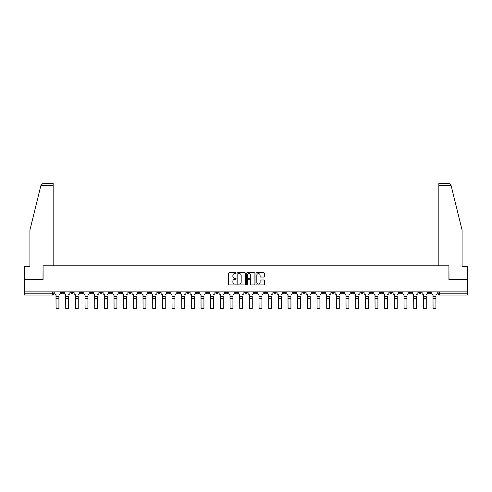 <?xml version="1.0" encoding="UTF-8"?>
<svg xmlns="http://www.w3.org/2000/svg" width="492" height="492" viewBox="0 0 492 492"><rect width="100%" height="100%" fill="white"/><g stroke="black" fill="none" stroke-linecap="round" stroke-linejoin="round"><path stroke-width="0.74" d="M236.086 273.171A0.424 0.424 0 0 0 235.662 272.746L229.198 272.746A0.609 0.609 0 0 0 228.589 273.349L228.589 284.302A0.609 0.609 0 0 0 229.198 284.911L235.662 284.911A0.424 0.424 0 0 0 236.086 284.481A0.424 0.424 0 0 0 235.662 284.056L234.825 284.056A1.943 1.943 0 0 1 232.876 282.113L232.876 281.196A1.943 1.943 0 0 1 234.825 279.253L235.662 279.253A0.424 0.424 0 0 0 236.086 278.829A0.424 0.424 0 0 0 235.662 278.398L234.825 278.398A1.943 1.943 0 0 1 232.876 276.455L232.876 275.538A1.943 1.943 0 0 1 234.825 273.595L235.662 273.595A0.424 0.424 0 0 0 236.086 273.171M380.095 291.897L380.095 292.58L382.573 292.58A1.242 1.242 0 0 1 381.331 293.822A1.242 1.242 0 0 1 380.095 292.58L380.095 291.897M322.094 291.897L322.094 292.58L324.572 292.58A1.242 1.242 0 0 1 323.33 293.822A1.242 1.242 0 0 1 322.094 292.58L322.094 291.897M312.426 291.897L312.426 292.58L314.905 292.58A1.242 1.242 0 0 1 313.668 293.822A1.242 1.242 0 0 1 312.426 292.58L312.426 291.897M254.425 291.897L254.425 292.58L256.904 292.58A1.242 1.242 0 0 1 255.668 293.822A1.242 1.242 0 0 1 254.425 292.58L254.425 291.897M244.758 291.897L244.758 292.58L247.242 292.58A1.242 1.242 0 0 1 246 293.822A1.242 1.242 0 0 1 244.758 292.58L244.758 291.897M235.096 291.897L235.096 292.58L237.575 292.58A1.242 1.242 0 0 1 236.332 293.822A1.242 1.242 0 0 1 235.096 292.58L235.096 291.897M215.76 291.897L215.76 292.58L218.239 292.58A1.242 1.242 0 0 1 217.003 293.822A1.242 1.242 0 0 1 215.76 292.58L215.76 291.897M196.431 292.58L196.431 291.897L196.431 292.58A1.242 1.242 0 0 0 197.667 293.822A1.242 1.242 0 0 1 196.431 292.58L198.909 292.58A1.242 1.242 0 0 1 197.667 293.822A1.242 1.242 0 0 0 198.909 292.58L198.909 291.897L198.909 292.58M186.763 292.58L186.763 291.897L186.763 292.58A1.242 1.242 0 0 0 187.999 293.822A1.242 1.242 0 0 1 186.763 292.58L189.242 292.58A1.242 1.242 0 0 1 187.999 293.822M177.095 292.58L177.095 291.897L177.095 292.58A1.242 1.242 0 0 0 178.332 293.822A1.242 1.242 0 0 1 177.095 292.58L179.574 292.58A1.242 1.242 0 0 1 178.332 293.822A1.242 1.242 0 0 0 179.574 292.58L179.574 291.897L179.574 292.58M167.428 291.897L167.428 292.58L169.906 292.58A1.242 1.242 0 0 1 168.67 293.822A1.242 1.242 0 0 1 167.428 292.58L167.428 291.897M157.76 291.897L157.76 292.58L160.238 292.58A1.242 1.242 0 0 1 159.002 293.822A1.242 1.242 0 0 1 157.76 292.58L157.76 291.897M148.098 291.897L148.098 292.58L150.577 292.58A1.242 1.242 0 0 1 149.334 293.822A1.242 1.242 0 0 1 148.098 292.58L148.098 291.897M138.43 292.58L138.43 291.897L138.43 292.58A1.242 1.242 0 0 0 139.666 293.822A1.242 1.242 0 0 1 138.43 292.58L140.909 292.58A1.242 1.242 0 0 1 139.666 293.822M119.095 292.58L119.095 291.897L119.095 292.58A1.242 1.242 0 0 0 120.337 293.822A1.242 1.242 0 0 1 119.095 292.58L121.573 292.58A1.242 1.242 0 0 1 120.337 293.822A1.242 1.242 0 0 0 121.573 292.58L121.573 291.897L121.573 292.58M109.427 292.58L109.427 291.897L109.427 292.58A1.242 1.242 0 0 0 110.669 293.822A1.242 1.242 0 0 1 109.427 292.58L111.905 292.58A1.242 1.242 0 0 1 110.669 293.822A1.242 1.242 0 0 0 111.905 292.58L111.905 291.897L111.905 292.58M99.765 292.58L99.765 291.897L99.765 292.58A1.242 1.242 0 0 0 101.001 293.822A1.242 1.242 0 0 1 99.765 292.58L102.244 292.58A1.242 1.242 0 0 1 101.001 293.822A1.242 1.242 0 0 0 102.244 292.58L102.244 291.897L102.244 292.58M90.097 292.58L90.097 291.897L90.097 292.58A1.242 1.242 0 0 0 91.334 293.822A1.242 1.242 0 0 1 90.097 292.58L92.576 292.58A1.242 1.242 0 0 1 91.334 293.822M80.43 291.897L80.43 292.58L82.908 292.58A1.242 1.242 0 0 1 81.672 293.822A1.242 1.242 0 0 1 80.43 292.58L80.43 291.897M70.762 292.58L70.762 291.897L70.762 292.58A1.242 1.242 0 0 0 72.004 293.822A1.242 1.242 0 0 1 70.762 292.58L73.24 292.58A1.242 1.242 0 0 1 72.004 293.822A1.242 1.242 0 0 0 73.24 292.58L73.24 291.897L73.24 292.58M263.773 277.033A0.609 0.609 0 0 0 264.382 276.424L264.382 273.349A0.609 0.609 0 0 0 263.773 272.746L256.596 272.746A0.609 0.609 0 0 0 255.988 273.349L255.988 284.302A0.609 0.609 0 0 0 256.596 284.911L263.773 284.911A0.609 0.609 0 0 0 264.382 284.302L264.382 280.588A0.609 0.609 0 0 0 263.773 279.979L260.705 279.979A0.609 0.609 0 0 0 260.096 280.588L260.096 282.433A1.63 1.63 0 0 1 258.466 284.056A1.63 1.63 0 0 1 256.842 282.433L256.842 275.225A1.63 1.63 0 0 1 258.466 273.595A1.63 1.63 0 0 1 260.096 275.225L260.096 276.424A0.609 0.609 0 0 0 260.705 277.033L263.773 277.033M40.934 185.386L42.847 183.522L53.167 183.522L53.167 185.386L40.934 185.386L29.926 229.998L29.926 266.559L24.6 266.559L24.6 279.567L43.068 279.567L43.068 265.754L448.932 265.754L448.932 279.567L467.4 279.567L467.4 291.897L24.6 291.897L24.6 293.822L53.911 293.822L53.911 291.897L53.911 293.822A1.242 1.242 0 0 1 52.669 295.059L24.6 295.059L24.6 293.822M24.6 279.567L24.6 291.897M245.465 273.349A0.609 0.609 0 0 0 244.862 272.746L237.685 272.746A0.609 0.609 0 0 0 237.076 273.349L237.076 284.302A0.609 0.609 0 0 0 237.685 284.911L244.862 284.911A0.609 0.609 0 0 0 245.465 284.302L245.465 273.349M247.138 272.746L254.315 272.746A0.609 0.609 0 0 1 254.924 273.349L254.924 284.302A0.609 0.609 0 0 1 254.315 284.911L251.246 284.911A0.609 0.609 0 0 1 250.637 284.302L250.637 279.862A0.609 0.609 0 0 0 250.028 279.253L247.993 279.253A0.609 0.609 0 0 0 247.384 279.862L247.384 284.481A0.424 0.424 0 0 1 246.959 284.911A0.424 0.424 0 0 1 246.535 284.481L246.535 273.349A0.609 0.609 0 0 1 247.138 272.746M438.089 291.897L438.089 293.822L467.4 293.822L467.4 295.059L439.331 295.059A1.242 1.242 0 0 1 438.089 293.822A1.242 1.242 0 0 0 439.331 295.059L439.331 291.897M467.4 291.897L467.4 293.822M430.9 292.58L430.9 291.897L430.9 292.58A1.242 1.242 0 0 1 429.664 293.822A1.242 1.242 0 0 1 428.421 292.58L430.9 292.58A1.242 1.242 0 0 1 429.664 293.822M428.421 291.897L428.421 292.58M421.238 291.897L421.238 292.58A1.242 1.242 0 0 1 419.996 293.822A1.242 1.242 0 0 1 418.76 292.58A1.242 1.242 0 0 0 419.996 293.822M418.76 291.897L418.76 292.58L421.238 292.58M411.57 291.897L411.57 292.58A1.242 1.242 0 0 1 410.328 293.822A1.242 1.242 0 0 1 409.092 292.58L411.57 292.58A1.242 1.242 0 0 1 410.328 293.822M409.092 291.897L409.092 292.58M401.902 291.897L401.902 292.58A1.242 1.242 0 0 1 400.666 293.822A1.242 1.242 0 0 1 399.424 292.58A1.242 1.242 0 0 0 400.666 293.822M399.424 291.897L399.424 292.58L401.902 292.58M392.235 291.897L392.235 292.58A1.242 1.242 0 0 1 390.999 293.822A1.242 1.242 0 0 1 389.756 292.58L392.235 292.58M389.756 291.897L389.756 292.58M382.573 291.897L382.573 292.58A1.242 1.242 0 0 1 381.331 293.822M372.905 291.897L372.905 292.58A1.242 1.242 0 0 1 371.663 293.822A1.242 1.242 0 0 1 370.427 292.58L372.905 292.58M370.427 291.897L370.427 292.58M363.237 291.897L363.237 292.58A1.242 1.242 0 0 1 361.995 293.822A1.242 1.242 0 0 1 360.759 292.58L363.237 292.58M360.759 291.897L360.759 292.58M353.57 291.897L353.57 292.58A1.242 1.242 0 0 1 352.333 293.822A1.242 1.242 0 0 1 351.091 292.58A1.242 1.242 0 0 0 352.333 293.822M351.091 291.897L351.091 292.58L353.57 292.58M343.902 291.897L343.902 292.58A1.242 1.242 0 0 1 342.666 293.822A1.242 1.242 0 0 1 341.423 292.58L343.902 292.58M341.423 291.897L341.423 292.58M334.24 291.897L334.24 292.58A1.242 1.242 0 0 1 332.998 293.822A1.242 1.242 0 0 1 331.762 292.58L334.24 292.58M331.762 291.897L331.762 292.58M324.572 291.897L324.572 292.58M314.905 291.897L314.905 292.58L314.905 291.897M305.237 291.897L305.237 292.58A1.242 1.242 0 0 1 304.001 293.822A1.242 1.242 0 0 1 302.758 292.58L305.237 292.58M302.758 291.897L302.758 292.58M295.569 291.897L295.569 292.58A1.242 1.242 0 0 1 294.333 293.822A1.242 1.242 0 0 1 293.091 292.58L295.569 292.58M293.091 291.897L293.091 292.58M285.907 291.897L285.907 292.58A1.242 1.242 0 0 1 284.665 293.822A1.242 1.242 0 0 1 283.429 292.58L285.907 292.58M283.429 291.897L283.429 292.58M276.24 291.897L276.24 292.58A1.242 1.242 0 0 1 274.997 293.822A1.242 1.242 0 0 1 273.761 292.58L276.24 292.58M273.761 291.897L273.761 292.58M266.572 291.897L266.572 292.58A1.242 1.242 0 0 1 265.336 293.822A1.242 1.242 0 0 1 264.093 292.58L266.572 292.58M264.093 291.897L264.093 292.58M256.904 291.897L256.904 292.58A1.242 1.242 0 0 1 255.668 293.822M247.242 291.897L247.242 292.58M237.575 292.58L237.575 291.897L237.575 292.58A1.242 1.242 0 0 1 236.332 293.822M227.907 291.897L227.907 292.58A1.242 1.242 0 0 1 226.664 293.822A1.242 1.242 0 0 1 225.428 292.58A1.242 1.242 0 0 0 226.664 293.822A1.242 1.242 0 0 0 227.907 292.58L225.428 292.58L225.428 291.897M218.239 292.58L218.239 291.897L218.239 292.58A1.242 1.242 0 0 1 217.003 293.822M208.571 291.897L208.571 292.58A1.242 1.242 0 0 1 207.335 293.822A1.242 1.242 0 0 1 206.093 292.58A1.242 1.242 0 0 0 207.335 293.822M206.093 291.897L206.093 292.58L208.571 292.58M189.242 291.897L189.242 292.58L189.242 291.897M169.906 292.58L169.906 291.897L169.906 292.58A1.242 1.242 0 0 1 168.67 293.822M160.238 292.58L160.238 291.897L160.238 292.58A1.242 1.242 0 0 1 159.002 293.822M150.577 292.58L150.577 291.897L150.577 292.58A1.242 1.242 0 0 1 149.334 293.822M140.909 291.897L140.909 292.58L140.909 291.897M131.241 292.58L131.241 291.897L131.241 292.58A1.242 1.242 0 0 1 130.005 293.822A1.242 1.242 0 0 1 128.763 292.58L131.241 292.58A1.242 1.242 0 0 1 130.005 293.822M128.763 291.897L128.763 292.58M92.576 291.897L92.576 292.58L92.576 291.897M82.908 292.58L82.908 291.897L82.908 292.58A1.242 1.242 0 0 1 81.672 293.822M63.579 292.58L63.579 291.897L63.579 292.58A1.242 1.242 0 0 1 62.336 293.822A1.242 1.242 0 0 1 61.1 292.58L63.579 292.58A1.242 1.242 0 0 1 62.336 293.822M61.1 291.897L61.1 292.58M52.669 291.897L52.669 295.059A1.242 1.242 0 0 0 53.911 293.822M238.349 273.595A0.424 0.424 0 0 0 237.925 274.019L237.925 283.632A0.424 0.424 0 0 0 238.349 284.056L239.235 284.056A1.943 1.943 0 0 0 241.178 282.113L241.178 275.538A1.943 1.943 0 0 0 239.235 273.595L238.349 273.595M250.637 275.256A1.63 1.63 0 0 0 249.013 273.626A1.63 1.63 0 0 0 247.384 275.256L247.384 277.789A0.609 0.609 0 0 0 247.993 278.398L250.028 278.398A0.609 0.609 0 0 0 250.637 277.789L250.637 275.256M58.929 298.373L56.076 298.373M54.747 293.201L54.747 291.897L54.747 293.201A1.242 1.242 0 0 0 55.983 294.444L56.076 296.055M55.983 294.444L56.076 308.478L58.929 308.478L58.929 296.055M60.258 293.201L60.258 291.897L60.258 293.201A1.242 1.242 0 0 1 59.022 294.444M58.929 308.478L56.076 308.478M68.597 298.373L65.743 298.373M64.415 293.201L64.415 291.897L64.415 293.201A1.242 1.242 0 0 0 65.651 294.444L65.743 296.055M65.651 294.444L65.743 308.478L68.597 308.478L68.597 296.055M69.925 293.201L69.925 291.897L69.925 293.201A1.242 1.242 0 0 1 68.689 294.444M78.259 298.373L75.411 298.373M74.077 293.201L74.077 291.897L74.077 293.201A1.242 1.242 0 0 0 75.319 294.444L75.411 296.055M75.319 294.444L75.411 308.478L78.259 308.478L78.259 296.055M79.593 293.201L79.593 291.897L79.593 293.201A1.242 1.242 0 0 1 78.357 294.444M53.167 265.754L53.167 185.386M43.001 279.567L43.068 265.754M467.4 279.567L467.4 266.559L462.074 266.559L462.074 229.998L450.955 184.937L449.153 183.522L438.833 183.522L449.153 183.522M438.833 265.754L438.833 183.522M448.999 279.567L448.932 265.754M68.597 308.478L65.743 308.478M78.259 308.478L75.411 308.478M87.927 298.373L85.079 298.373M83.745 293.201L83.745 291.897L83.745 293.201A1.242 1.242 0 0 0 84.987 294.444L85.079 296.055M84.987 294.444L85.079 308.478L87.927 308.478L87.927 296.055M89.261 293.201L89.261 291.897L89.261 293.201A1.242 1.242 0 0 1 88.019 294.444M97.594 298.373L94.747 298.373M93.412 293.201L93.412 291.897L93.412 293.201A1.242 1.242 0 0 0 94.648 294.444L94.747 296.055M94.648 294.444L94.747 308.478L97.594 308.478L97.594 296.055M98.929 293.201L98.929 291.897L98.929 293.201A1.242 1.242 0 0 1 97.687 294.444M107.262 298.373L104.409 298.373M103.08 293.201L103.08 291.897L103.08 293.201A1.242 1.242 0 0 0 104.316 294.444L104.409 296.055M104.316 294.444L104.409 308.478L107.262 308.478L107.262 296.055M108.591 293.201L108.591 291.897L108.591 293.201A1.242 1.242 0 0 1 107.354 294.444M87.927 308.478L85.079 308.478M97.594 308.478L94.747 308.478M107.262 308.478L104.409 308.478M116.93 298.373L114.076 298.373M112.742 293.201L112.742 291.897L112.742 293.201A1.242 1.242 0 0 0 113.984 294.444L114.076 296.055M113.984 294.444L114.076 308.478L116.93 308.478L116.93 296.055M118.258 293.201L118.258 291.897L118.258 293.201A1.242 1.242 0 0 1 117.022 294.444M116.93 308.478L114.076 308.478M126.592 298.373L123.744 298.373M122.41 293.201L122.41 291.897L122.41 293.201A1.242 1.242 0 0 0 123.652 294.444L123.744 296.055M123.652 294.444L123.744 308.478L126.592 308.478L126.592 296.055M127.926 293.201L127.926 291.897L127.926 293.201A1.242 1.242 0 0 1 126.684 294.444M126.592 308.478L123.744 308.478M136.259 298.373L133.412 298.373M132.077 293.201L132.077 291.897L132.077 293.201A1.242 1.242 0 0 0 133.32 294.444L133.412 296.055M133.32 294.444L133.412 308.478L136.259 308.478L136.259 296.055M137.594 293.201L137.594 291.897L137.594 293.201A1.242 1.242 0 0 1 136.352 294.444M136.259 308.478L133.412 308.478M145.927 298.373L143.074 298.373M141.745 293.201L141.745 291.897L141.745 293.201A1.242 1.242 0 0 0 142.981 294.444L143.074 296.055M142.981 294.444L143.074 308.478L145.927 308.478L145.927 296.055M147.262 293.201L147.262 291.897L147.262 293.201A1.242 1.242 0 0 1 146.019 294.444M145.927 308.478L143.074 308.478M155.595 298.373L152.741 298.373M151.413 293.201L151.413 291.897L151.413 293.201A1.242 1.242 0 0 0 152.649 294.444L152.741 296.055M152.649 294.444L152.741 308.478L155.595 308.478L155.595 296.055M156.923 293.201L156.923 291.897L156.923 293.201A1.242 1.242 0 0 1 155.687 294.444M155.595 308.478L152.741 308.478M165.263 298.373L162.409 298.373M161.075 293.201L161.075 291.897L161.075 293.201A1.242 1.242 0 0 0 162.317 294.444L162.409 296.055M162.317 294.444L162.409 308.478L165.263 308.478L165.263 296.055M166.591 293.201L166.591 291.897L166.591 293.201A1.242 1.242 0 0 1 165.355 294.444M165.263 308.478L162.409 308.478M174.924 298.373L172.077 298.373M170.742 293.201L170.742 291.897L170.742 293.201A1.242 1.242 0 0 0 171.985 294.444L172.077 296.055M171.985 294.444L172.077 308.478L174.924 308.478L174.924 296.055M176.259 293.201L176.259 291.897L176.259 293.201A1.242 1.242 0 0 1 175.017 294.444M174.924 308.478L172.077 308.478M184.592 298.373L181.745 298.373M180.41 293.201L180.41 291.897L180.41 293.201A1.242 1.242 0 0 0 181.653 294.444L181.745 296.055M181.653 294.444L181.745 308.478L184.592 308.478L184.592 296.055M185.927 293.201L185.927 291.897L185.927 293.201A1.242 1.242 0 0 1 184.685 294.444M184.592 308.478L181.745 308.478M194.26 298.373L191.406 298.373M190.078 293.201L190.078 291.897L190.078 293.201A1.242 1.242 0 0 0 191.314 294.444L191.406 296.055M191.314 294.444L191.406 308.478L194.26 308.478L194.26 296.055M195.595 293.201L195.595 291.897L195.595 293.201A1.242 1.242 0 0 1 194.352 294.444M194.26 308.478L191.406 308.478M203.928 298.373L201.074 298.373M199.746 293.201L199.746 291.897L199.746 293.201A1.242 1.242 0 0 0 200.982 294.444L201.074 296.055M200.982 294.444L201.074 308.478L203.928 308.478L203.928 296.055M205.256 293.201L205.256 291.897L205.256 293.201A1.242 1.242 0 0 1 204.02 294.444M203.928 308.478L201.074 308.478M213.59 298.373L210.742 298.373M209.407 293.201L209.407 291.897L209.407 293.201A1.242 1.242 0 0 0 210.65 294.444L210.742 296.055M210.65 294.444L210.742 308.478L213.59 308.478L213.59 296.055M214.924 293.201L214.924 291.897L214.924 293.201A1.242 1.242 0 0 1 213.688 294.444M213.59 308.478L210.742 308.478M223.257 298.373L220.41 298.373M219.075 293.201L219.075 291.897L219.075 293.201A1.242 1.242 0 0 0 220.318 294.444L220.41 296.055M220.318 294.444L220.41 308.478L223.257 308.478L223.257 296.055M224.592 293.201L224.592 291.897L224.592 293.201A1.242 1.242 0 0 1 223.35 294.444M223.257 308.478L220.41 308.478M232.925 298.373L230.078 298.373M228.743 293.201L228.743 291.897L228.743 293.201A1.242 1.242 0 0 0 229.979 294.444L230.078 296.055M229.979 294.444L230.078 308.478L232.925 308.478L232.925 296.055M234.26 293.201L234.26 291.897L234.26 293.201A1.242 1.242 0 0 1 233.017 294.444M232.925 308.478L230.078 308.478M242.593 298.373L239.739 298.373M238.411 293.201L238.411 291.897L238.411 293.201A1.242 1.242 0 0 0 239.647 294.444L239.739 296.055M239.647 294.444L239.739 308.478L242.593 308.478L242.593 296.055M243.921 293.201L243.921 291.897L243.921 293.201A1.242 1.242 0 0 1 242.685 294.444M242.593 308.478L239.739 308.478M252.261 298.373L249.407 298.373M248.079 293.201L248.079 291.897L248.079 293.201A1.242 1.242 0 0 0 249.315 294.444L249.407 296.055M249.315 294.444L249.407 308.478L252.261 308.478L252.261 296.055M253.589 293.201L253.589 291.897L253.589 293.201A1.242 1.242 0 0 1 252.353 294.444M252.261 308.478L249.407 308.478M261.922 298.373L259.075 298.373M257.74 293.201L257.74 291.897L257.74 293.201A1.242 1.242 0 0 0 258.983 294.444L259.075 296.055M258.983 294.444L259.075 308.478L261.922 308.478L261.922 296.055M263.257 293.201L263.257 291.897L263.257 293.201A1.242 1.242 0 0 1 262.021 294.444M261.922 308.478L259.075 308.478M271.59 298.373L268.743 298.373M267.408 293.201L267.408 291.897L267.408 293.201A1.242 1.242 0 0 0 268.65 294.444L268.743 296.055M268.65 294.444L268.743 308.478L271.59 308.478L271.59 296.055M272.925 293.201L272.925 291.897L272.925 293.201A1.242 1.242 0 0 1 271.682 294.444M271.59 308.478L268.743 308.478M281.258 298.373L278.411 298.373M277.076 293.201L277.076 291.897L277.076 293.201A1.242 1.242 0 0 0 278.312 294.444L278.411 296.055M278.312 294.444L278.411 308.478L281.258 308.478L281.258 296.055M282.592 293.201L282.592 291.897L282.592 293.201A1.242 1.242 0 0 1 281.35 294.444M281.258 308.478L278.411 308.478M290.926 298.373L288.072 298.373M286.744 293.201L286.744 291.897L286.744 293.201A1.242 1.242 0 0 0 287.98 294.444L288.072 296.055M287.98 294.444L288.072 308.478L290.926 308.478L290.926 296.055M292.254 293.201L292.254 291.897L292.254 293.201A1.242 1.242 0 0 1 291.018 294.444M290.926 308.478L288.072 308.478M300.594 298.373L297.74 298.373M296.405 293.201L296.405 291.897L296.405 293.201A1.242 1.242 0 0 0 297.648 294.444L297.74 296.055M297.648 294.444L297.74 308.478L300.594 308.478L300.594 296.055M301.922 293.201L301.922 291.897L301.922 293.201A1.242 1.242 0 0 1 300.686 294.444M300.594 308.478L297.74 308.478M310.255 298.373L307.408 298.373M306.073 293.201L306.073 291.897L306.073 293.201A1.242 1.242 0 0 0 307.315 294.444L307.408 296.055M307.315 294.444L307.408 308.478L310.255 308.478L310.255 296.055M311.59 293.201L311.59 291.897L311.59 293.201A1.242 1.242 0 0 1 310.347 294.444M310.255 308.478L307.408 308.478M319.923 298.373L317.076 298.373M315.741 293.201L315.741 291.897L315.741 293.201A1.242 1.242 0 0 0 316.983 294.444L317.076 296.055M316.983 294.444L317.076 308.478L319.923 308.478L319.923 296.055M321.258 293.201L321.258 291.897L321.258 293.201A1.242 1.242 0 0 1 320.015 294.444M319.923 308.478L317.076 308.478M329.591 298.373L326.737 298.373M325.409 293.201L325.409 291.897L325.409 293.201A1.242 1.242 0 0 0 326.645 294.444L326.737 296.055M326.645 294.444L326.737 308.478L329.591 308.478L329.591 296.055M330.925 293.201L330.925 291.897L330.925 293.201A1.242 1.242 0 0 1 329.683 294.444M329.591 308.478L326.737 308.478M339.259 298.373L336.405 298.373M335.077 293.201L335.077 291.897L335.077 293.201A1.242 1.242 0 0 0 336.313 294.444L336.405 296.055M336.313 294.444L336.405 308.478L339.259 308.478L339.259 296.055M340.587 293.201L340.587 291.897L340.587 293.201A1.242 1.242 0 0 1 339.351 294.444M339.259 308.478L336.405 308.478M348.926 298.373L346.073 298.373M344.738 293.201L344.738 291.897L344.738 293.201A1.242 1.242 0 0 0 345.981 294.444L346.073 296.055M345.981 294.444L346.073 308.478L348.926 308.478L348.926 296.055M350.255 293.201L350.255 291.897L350.255 293.201A1.242 1.242 0 0 1 349.019 294.444M348.926 308.478L346.073 308.478M358.588 298.373L355.741 298.373M354.406 293.201L354.406 291.897L354.406 293.201A1.242 1.242 0 0 0 355.648 294.444L355.741 296.055M355.648 294.444L355.741 308.478L358.588 308.478L358.588 296.055M359.923 293.201L359.923 291.897L359.923 293.201A1.242 1.242 0 0 1 358.68 294.444M358.588 308.478L355.741 308.478M368.256 298.373L365.408 298.373M364.074 293.201L364.074 291.897L364.074 293.201A1.242 1.242 0 0 0 365.316 294.444L365.408 296.055M365.316 294.444L365.408 308.478L368.256 308.478L368.256 296.055M369.59 293.201L369.59 291.897L369.59 293.201A1.242 1.242 0 0 1 368.348 294.444M368.256 308.478L365.408 308.478M377.924 298.373L375.07 298.373M373.742 293.201L373.742 291.897L373.742 293.201A1.242 1.242 0 0 0 374.978 294.444L375.07 296.055M374.978 294.444L375.07 308.478L377.924 308.478L377.924 296.055M379.258 293.201L379.258 291.897L379.258 293.201A1.242 1.242 0 0 1 378.016 294.444M377.924 308.478L375.07 308.478M387.591 298.373L384.738 298.373M383.409 293.201L383.409 291.897L383.409 293.201A1.242 1.242 0 0 0 384.646 294.444L384.738 296.055M384.646 294.444L384.738 308.478L387.591 308.478L387.591 296.055M388.92 293.201L388.92 291.897L388.92 293.201A1.242 1.242 0 0 1 387.684 294.444M387.591 308.478L384.738 308.478M397.253 298.373L394.406 298.373M393.071 293.201L393.071 291.897L393.071 293.201A1.242 1.242 0 0 0 394.313 294.444L394.406 296.055M394.313 294.444L394.406 308.478L397.253 308.478L397.253 296.055M398.588 293.201L398.588 291.897L398.588 293.201A1.242 1.242 0 0 1 397.351 294.444M397.253 308.478L394.406 308.478M406.921 298.373L404.073 298.373M402.739 293.201L402.739 291.897L402.739 293.201A1.242 1.242 0 0 0 403.981 294.444L404.073 296.055M403.981 294.444L404.073 308.478L406.921 308.478L406.921 296.055M408.255 293.201L408.255 291.897L408.255 293.201A1.242 1.242 0 0 1 407.013 294.444M406.921 308.478L404.073 308.478M416.589 298.373L413.741 298.373M412.407 293.201L412.407 291.897L412.407 293.201A1.242 1.242 0 0 0 413.643 294.444L413.741 296.055M413.643 294.444L413.741 308.478L416.589 308.478L416.589 296.055M417.923 293.201L417.923 291.897L417.923 293.201A1.242 1.242 0 0 1 416.681 294.444M416.589 308.478L413.741 308.478M426.257 298.373L423.403 298.373M422.074 293.201L422.074 291.897L422.074 293.201A1.242 1.242 0 0 0 423.311 294.444L423.403 296.055M423.311 294.444L423.403 308.478L426.257 308.478L426.257 296.055M427.585 293.201L427.585 291.897L427.585 293.201A1.242 1.242 0 0 1 426.349 294.444M426.257 308.478L423.403 308.478M435.924 298.373L433.071 298.373M431.742 293.201L431.742 291.897L431.742 293.201A1.242 1.242 0 0 0 432.978 294.444L433.071 296.055M432.978 294.444L433.071 308.478L435.924 308.478L435.924 296.055M437.253 293.201L437.253 291.897L437.253 293.201A1.242 1.242 0 0 1 436.017 294.444M435.924 308.478L433.071 308.478M58.929 296.516L56.076 296.516M451.066 185.386L438.833 185.386M68.597 296.516L65.743 296.516M78.259 296.516L75.411 296.516M87.927 296.516L85.079 296.516M97.594 296.516L94.747 296.516M107.262 296.516L104.409 296.516M116.93 296.516L114.076 296.516M126.592 296.516L123.744 296.516M136.259 296.516L133.412 296.516M145.927 296.516L143.074 296.516M155.595 296.516L152.741 296.516M165.263 296.516L162.409 296.516M174.924 296.516L172.077 296.516M184.592 296.516L181.745 296.516M194.26 296.516L191.406 296.516M203.928 296.516L201.074 296.516M213.59 296.516L210.742 296.516M223.257 296.516L220.41 296.516M232.925 296.516L230.078 296.516M242.593 296.516L239.739 296.516M252.261 296.516L249.407 296.516M261.922 296.516L259.075 296.516M271.59 296.516L268.743 296.516M281.258 296.516L278.411 296.516M290.926 296.516L288.072 296.516M300.594 296.516L297.74 296.516M310.255 296.516L307.408 296.516M319.923 296.516L317.076 296.516M329.591 296.516L326.737 296.516M339.259 296.516L336.405 296.516M348.926 296.516L346.073 296.516M358.588 296.516L355.741 296.516M368.256 296.516L365.408 296.516M377.924 296.516L375.07 296.516M387.591 296.516L384.738 296.516M397.253 296.516L394.406 296.516M406.921 296.516L404.073 296.516M416.589 296.516L413.741 296.516M426.257 296.516L423.403 296.516M435.924 296.516L433.071 296.516"/></g></svg>
